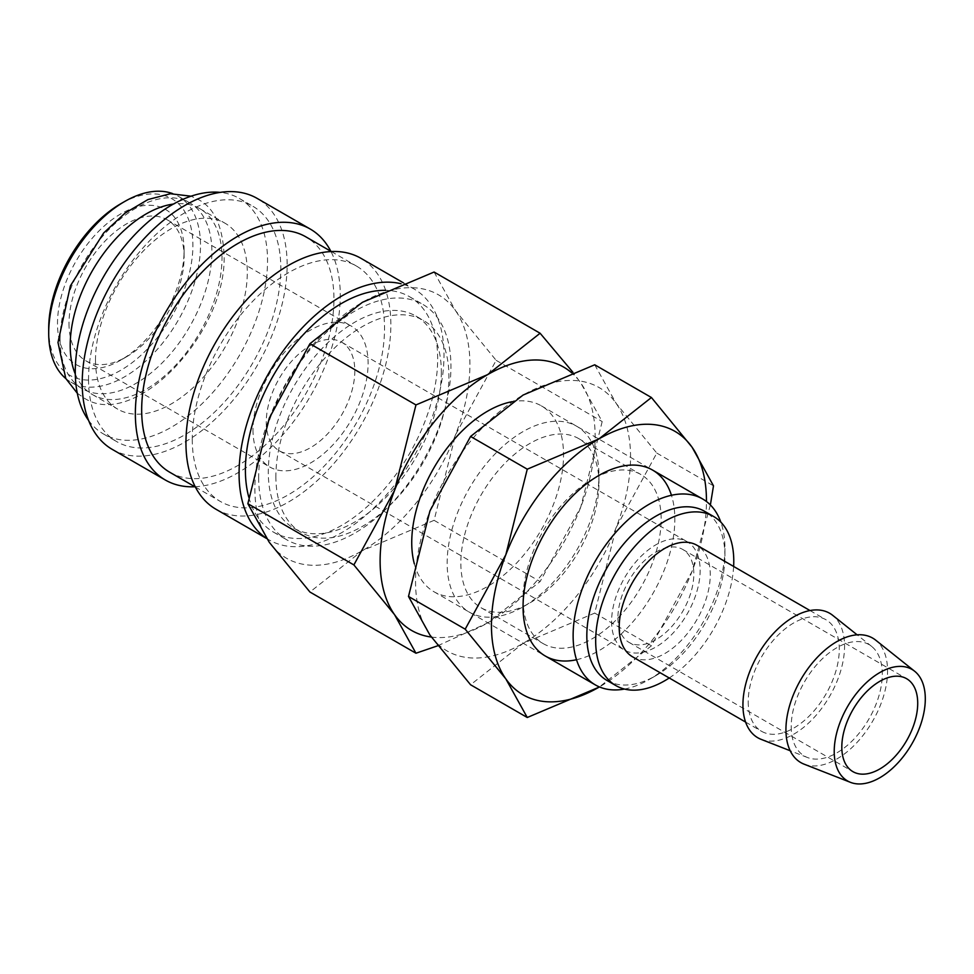 <?xml version="1.0" encoding="UTF-8"?>
<svg xmlns="http://www.w3.org/2000/svg" width="974" height="974" viewBox="0 0 974 974"><rect width="100%" height="100%" fill="white"/><g stroke="black" fill="none" stroke-linecap="round" stroke-linejoin="round"><path stroke-width="0.73" stroke-dasharray="4.87 3.65" d="M60.084 339.573A107.335 61.971 -60 0 1 106.933 231.556A107.335 61.971 -60 0 1 189.65 202.799A107.335 61.971 -60 0 1 211.882 251.937A107.335 61.971 -60 0 1 165.02 359.954A107.335 61.971 -60 0 1 82.315 388.711A107.335 61.971 -60 0 1 60.084 339.573M248.82 497.312A135.958 78.492 120 0 0 273.56 532.169A135.958 78.492 120 0 0 378.326 495.754A135.958 78.492 120 0 0 437.667 358.931A135.958 78.492 120 0 0 409.506 296.693A135.958 78.492 120 0 0 385.765 290.337M258.682 477.601A135.958 78.492 120 0 0 286.843 539.839A135.958 78.492 120 0 0 391.609 503.412A135.958 78.492 120 0 0 450.95 366.601A135.958 78.492 120 0 0 422.789 304.363A135.958 78.492 120 0 0 318.023 340.778A135.958 78.492 120 0 0 258.682 477.601M215.96 509.244A144.895 83.654 120 0 0 327.617 470.43A144.895 83.654 120 0 0 390.866 324.61A144.895 83.654 120 0 0 360.855 258.268M266.547 538.354A144.895 83.654 120 0 0 269.08 539.925A144.895 83.654 120 0 0 380.737 501.099A144.895 83.654 120 0 0 443.998 355.279A144.895 83.654 120 0 0 413.987 288.949A144.895 83.654 120 0 0 401.093 283.775M169.829 472.293A135.958 78.492 120 0 0 274.595 435.865A135.958 78.492 120 0 0 333.948 299.042A135.958 78.492 120 0 0 305.787 236.804M192.268 439.262A135.958 78.492 120 0 0 220.428 501.5A135.958 78.492 120 0 0 325.194 465.073A135.958 78.492 120 0 0 384.535 328.25A135.958 78.492 120 0 0 356.387 266.024A135.958 78.492 120 0 0 251.621 302.439A135.958 78.492 120 0 0 192.268 439.262M112.229 449.367A144.895 83.654 120 0 0 223.886 410.541A144.895 83.654 120 0 0 287.135 264.721A144.895 83.654 120 0 0 257.136 198.392M194.885 486.757A144.895 83.654 120 0 0 340.267 295.39A144.895 83.654 120 0 0 330.843 251.28M88.585 420.391A135.958 78.492 120 0 0 103.427 433.941A135.958 78.492 120 0 0 208.192 397.526A135.958 78.492 120 0 0 267.533 260.703A135.958 78.492 120 0 0 239.373 198.465A135.958 78.492 120 0 0 220.209 192.389M88.549 379.373A135.958 78.492 120 0 0 116.697 441.612A135.958 78.492 120 0 0 221.475 405.196A135.958 78.492 120 0 0 280.816 268.374A135.958 78.492 120 0 0 252.656 206.135A135.958 78.492 120 0 0 147.89 242.563A135.958 78.492 120 0 0 88.549 379.373M75.29 374.016A107.335 61.971 120 0 0 92.433 394.555A107.335 61.971 120 0 0 175.15 365.798A107.335 61.971 120 0 0 221.999 257.781A107.335 61.971 120 0 0 199.767 208.643A107.335 61.971 120 0 0 173.396 204.065M95.501 360.027A107.335 61.971 120 0 0 117.732 409.165A107.335 61.971 120 0 0 200.449 380.408A107.335 61.971 120 0 0 247.299 272.391A107.335 61.971 120 0 0 225.067 223.253A107.335 61.971 120 0 0 142.35 252.01A107.335 61.971 120 0 0 95.501 360.027M48.7 328.615A101.966 58.866 120 0 0 120.8 370.254A101.966 58.866 120 0 0 192.901 245.363A101.966 58.866 120 0 0 120.8 203.736M65.818 378.557A107.335 61.971 120 0 0 70.932 382.137A107.335 61.971 120 0 0 153.636 353.379A107.335 61.971 120 0 0 200.498 245.363A107.335 61.971 120 0 0 178.266 196.237A107.335 61.971 120 0 0 172.617 193.595M804.074 764.152A71.869 41.492 120 0 0 858.228 741.141A71.869 41.492 120 0 0 887.57 671.001A71.869 41.492 120 0 0 875.675 640.137M761.071 739.327A71.869 41.492 120 0 0 815.214 716.304A71.869 41.492 120 0 0 844.568 646.176A71.869 41.492 120 0 0 832.66 615.312M791.217 726.641A64.406 37.182 120 0 0 807.47 757.516A64.406 37.182 120 0 0 855.988 736.904A64.406 37.182 120 0 0 882.298 674.057A64.406 37.182 120 0 0 871.633 646.395A64.406 37.182 120 0 0 821.167 659.934A64.406 37.182 120 0 0 791.217 726.641M632.528 656.793A64.406 37.182 120 0 0 682.153 639.541A64.406 37.182 120 0 0 710.265 574.733A64.406 37.182 120 0 0 696.921 545.257M748.215 701.804A64.406 37.182 120 0 0 761.546 731.291A64.406 37.182 120 0 0 811.172 714.039A64.406 37.182 120 0 0 839.284 649.22A64.406 37.182 120 0 0 825.952 619.744A64.406 37.182 120 0 0 776.315 636.996A64.406 37.182 120 0 0 748.215 701.804M607.046 680.485A97.656 56.382 120 0 0 655.867 675.639A97.656 56.382 120 0 0 724.924 556.044L724.924 548.143A107.335 61.971 120 0 0 720.845 522.174M669.223 677.989A97.656 56.382 120 0 0 733.629 566.442M624.504 689.056A107.335 61.971 120 0 0 649.025 679.596A107.335 61.971 120 0 0 724.924 548.143M414.327 563.788A107.335 61.971 120 0 0 433.966 591.742A107.335 61.971 120 0 0 516.683 562.984A107.335 61.971 120 0 0 563.532 454.968A107.335 61.971 120 0 0 541.301 405.829A107.335 61.971 120 0 0 512.312 401.665M431.348 637.057A152.054 87.794 120 0 0 487.633 622.934A152.054 87.794 120 0 0 580.748 507.101A152.054 87.794 120 0 0 595.151 436.705A152.054 87.794 120 0 0 580.748 382.94A152.054 87.794 120 0 0 571.568 372.738M437.789 645.762L487.633 622.934L540.107 581.551L580.748 507.101L602.188 421.559L580.748 382.94L572.895 372.251M254.884 488.558A152.054 87.794 120 0 0 269.287 542.323A152.054 87.794 120 0 0 362.401 550.639A152.054 87.794 120 0 0 455.515 434.794A152.054 87.794 120 0 0 469.918 364.41A152.054 87.794 120 0 0 455.515 310.645A152.054 87.794 120 0 0 362.401 302.33A152.054 87.794 120 0 0 269.287 418.163A152.054 87.794 120 0 0 254.884 488.558M434.087 272.038L455.515 310.645L496.156 360.343L455.515 434.794L434.087 520.335L362.401 550.639L309.927 592.022M441.332 372.153A122.359 70.639 -60 0 1 387.92 495.291A122.359 70.639 -60 0 1 293.637 528.066A122.359 70.639 -60 0 1 268.288 472.049A122.359 70.639 -60 0 1 321.7 348.911A122.359 70.639 -60 0 1 415.995 316.136A122.359 70.639 -60 0 1 441.332 372.153M275.885 476.432A122.359 70.639 120 0 0 301.222 532.449A122.359 70.639 120 0 0 395.517 499.662A122.359 70.639 120 0 0 448.929 376.524A122.359 70.639 120 0 0 423.58 320.519A122.359 70.639 120 0 0 329.297 353.294A122.359 70.639 120 0 0 275.885 476.432M617.918 617.82A53.667 30.985 120 0 0 629.034 642.39A53.667 30.985 120 0 0 670.392 628.011A53.667 30.985 120 0 0 693.817 574.003A53.667 30.985 120 0 0 682.701 549.433A53.667 30.985 120 0 0 641.342 563.812A53.667 30.985 120 0 0 617.918 617.82M266.267 422.095A62.616 36.148 120 0 0 279.234 450.767A62.616 36.148 120 0 0 327.483 433.99A62.616 36.148 120 0 0 354.816 370.984A62.616 36.148 120 0 0 341.85 342.312A62.616 36.148 120 0 0 293.6 359.089A62.616 36.148 120 0 0 266.267 422.095M611.599 621.473A62.616 36.148 120 0 0 624.565 650.133A62.616 36.148 120 0 0 672.815 633.356A62.616 36.148 120 0 0 700.136 570.35A62.616 36.148 120 0 0 687.169 541.69A62.616 36.148 120 0 0 638.932 558.467A62.616 36.148 120 0 0 611.599 621.473M69.008 323.551A81.39 46.995 120 0 0 85.858 360.806A81.39 46.995 120 0 0 126.559 356.776A81.39 46.995 120 0 0 184.11 257.087A81.39 46.995 120 0 0 167.248 219.832A81.39 46.995 120 0 0 104.535 241.637A81.39 46.995 120 0 0 69.008 323.551M252.984 429.765A81.39 46.995 120 0 0 269.847 467.033A81.39 46.995 120 0 0 332.572 445.228A81.39 46.995 120 0 0 368.099 363.314A81.39 46.995 120 0 0 351.237 326.047A81.39 46.995 120 0 0 288.511 347.852A81.39 46.995 120 0 0 252.984 429.765M184.11 250.44A89.535 51.695 120 0 0 120.8 213.89A89.535 51.695 120 0 0 57.49 323.551A89.535 51.695 120 0 0 120.8 360.1A89.535 51.695 120 0 0 184.11 250.44L184.11 257.087M496.156 360.343L602.188 421.559M434.087 520.335L540.107 581.551M724.924 556.044A97.656 56.382 120 0 0 704.689 511.35M598.949 483.323A97.656 56.382 120 0 0 578.726 438.617A97.656 56.382 120 0 0 503.473 464.781A97.656 56.382 120 0 0 460.848 563.045A97.656 56.382 120 0 0 481.071 607.752A97.656 56.382 120 0 0 529.893 602.918A97.656 56.382 120 0 0 598.949 483.323L598.949 475.409A107.335 61.971 120 0 0 523.05 431.592A107.335 61.971 120 0 0 447.151 563.045A107.335 61.971 120 0 0 523.05 606.863A107.335 61.971 120 0 0 598.949 475.409L592.095 479.366A97.656 56.382 120 0 0 523.05 598.961L523.05 606.863L529.893 602.918M523.05 598.961A97.656 56.382 120 0 0 543.273 643.668A97.656 56.382 120 0 0 618.527 617.504A97.656 56.382 120 0 0 661.151 519.227A97.656 56.382 120 0 0 640.929 474.533A97.656 56.382 120 0 0 592.095 479.366M576.523 659.727A107.335 61.971 120 0 0 674.848 519.227A107.335 61.971 120 0 0 671.451 495.291M710.375 504.946L692.064 571.361A152.054 87.794 120 0 1 599.424 686.926L651.423 645.823L692.064 571.361A152.054 87.794 120 0 0 706.467 501.513M415.533 581.308A152.054 87.794 120 0 0 429.936 635.072A152.054 87.794 120 0 0 523.05 643.388A152.054 87.794 120 0 0 616.165 527.543A152.054 87.794 120 0 0 630.568 457.159A152.054 87.794 120 0 0 616.165 403.394A152.054 87.794 120 0 0 523.05 395.079A152.054 87.794 120 0 0 429.936 510.912A152.054 87.794 120 0 0 415.533 581.308M594.724 364.787L616.165 403.394L656.805 453.093L616.165 527.543L594.724 613.084L523.05 643.388L470.576 684.771M656.805 453.093L713.492 485.831M594.724 613.084L651.423 645.823M77.287 393.228L83.801 397.83C134.412 431.689 227.173 332.487 224.093 254.859C222.669 226.078 214.073 207.645 198.282 199.524L191.05 196.2M273.56 532.169L286.843 539.839M266.669 538.525L269.08 539.925M195.372 487.037L220.428 501.5M103.427 433.941L116.697 441.612M92.433 394.555L117.732 409.165M807.47 757.516L790.194 750.747M745.597 722.075L761.546 731.291M655.867 675.639L649.025 679.596M433.966 591.742L545.282 656.001M293.637 528.066L301.222 532.449M629.034 642.39L852.932 771.651M279.234 450.767L624.565 650.133M85.858 360.806L269.847 467.033M126.559 356.776L120.8 360.1M70.932 382.137L82.315 388.711M178.266 196.237L189.65 202.799M167.248 219.832L351.237 326.047M341.85 342.312L687.169 541.69M682.701 549.433L906.599 678.695M415.995 316.136L423.58 320.519M541.301 405.829L652.617 470.101M809.991 610.54L825.952 619.744M871.633 646.395L857.12 634.829M199.767 208.643L225.067 223.253M239.373 198.465L252.656 206.135M331.318 251.548L356.387 266.024M403.431 282.85L413.987 288.949M409.506 296.693L422.789 304.363M578.726 438.617L640.929 474.533M481.071 607.752L543.273 643.668"/><path stroke-width="1.46" d="M385.765 290.337A135.958 78.492 120 0 0 245.399 469.931A135.958 78.492 120 0 0 248.82 497.312M403.431 282.85L360.855 258.268A144.895 83.654 120 0 0 249.198 297.094A144.895 83.654 120 0 0 185.949 442.914A144.895 83.654 120 0 0 215.96 509.244L266.669 538.525M401.093 283.775A144.895 83.654 120 0 0 294.659 336.298A144.895 83.654 120 0 0 239.068 473.583A144.895 83.654 120 0 0 266.547 538.354M331.318 251.548L305.787 236.804A135.958 78.492 120 0 0 201.021 273.231A135.958 78.492 120 0 0 141.668 410.054A135.958 78.492 120 0 0 169.829 472.293L195.372 487.037M330.843 251.28A144.895 83.654 120 0 0 310.256 229.06L257.136 198.392A144.895 83.654 120 0 0 145.467 237.206A144.895 83.654 120 0 0 82.218 383.026A144.895 83.654 120 0 0 112.229 449.367L165.361 480.036A144.895 83.654 120 0 0 194.885 486.757M310.256 229.06A144.895 83.654 120 0 0 198.599 267.874A144.895 83.654 120 0 0 135.349 413.707A144.895 83.654 120 0 0 165.361 480.036M220.209 192.389A135.958 78.492 120 0 0 123.71 247.359A135.958 78.492 120 0 0 75.266 371.715A135.958 78.492 120 0 0 88.585 420.391M173.396 204.065A107.335 61.971 120 0 0 70.201 345.417A107.335 61.971 120 0 0 75.29 374.016M172.617 193.595A107.335 61.971 120 0 0 124.599 201.545L120.8 203.736A101.966 58.866 120 0 0 48.7 328.615L48.7 332.998A107.335 61.971 120 0 0 65.818 378.557M914.635 671.232L875.675 640.137A71.869 41.492 120 0 0 819.365 655.246A71.869 41.492 120 0 0 785.933 729.684A71.869 41.492 120 0 0 804.074 764.152L850.485 782.353A64.406 37.182 120 0 0 899.002 761.729A64.406 37.182 120 0 0 925.3 698.882A64.406 37.182 120 0 0 914.635 671.232A64.406 37.182 120 0 0 864.181 684.759A64.406 37.182 120 0 0 834.219 751.465A64.406 37.182 120 0 0 850.485 782.353M857.12 634.829L832.66 615.312A71.869 41.492 120 0 0 776.363 630.421A71.869 41.492 120 0 0 742.931 704.859A71.869 41.492 120 0 0 761.071 739.327L790.194 750.747M809.991 610.54L696.921 545.257A64.406 37.182 120 0 0 647.296 562.509A64.406 37.182 120 0 0 619.184 627.317A64.406 37.182 120 0 0 632.528 656.793L745.597 722.075M733.629 566.442A97.656 56.382 120 0 0 733.775 561.158A97.656 56.382 120 0 0 713.552 516.451L704.689 511.35A97.656 56.382 120 0 0 629.447 537.502A97.656 56.382 120 0 0 586.823 635.779A97.656 56.382 120 0 0 607.046 680.485L615.897 685.599A97.656 56.382 120 0 0 669.223 677.989M713.552 516.451A97.656 56.382 120 0 0 638.299 542.615A97.656 56.382 120 0 0 595.674 640.892A97.656 56.382 120 0 0 615.897 685.599M720.845 522.174A107.335 61.971 120 0 0 702.692 499.005A107.335 61.971 120 0 0 619.975 527.762A107.335 61.971 120 0 0 573.126 635.779A107.335 61.971 120 0 0 595.357 684.917A107.335 61.971 120 0 0 624.504 689.056M512.312 401.665A107.335 61.971 120 0 0 411.734 542.603A107.335 61.971 120 0 0 414.327 563.788M571.568 372.738A152.054 87.794 120 0 0 487.633 374.625A152.054 87.794 120 0 0 394.519 490.47L353.879 564.92L394.519 614.618A152.054 87.794 120 0 0 431.348 637.057M572.895 372.251L540.107 333.242L487.633 374.625L415.959 404.928L394.519 490.47A152.054 87.794 120 0 0 380.116 560.854A152.054 87.794 120 0 0 394.519 614.618L415.959 653.225L437.789 645.762M415.959 653.225L309.927 592.022L269.287 542.323L247.859 503.704L269.287 418.163L309.927 343.712L362.401 302.33L434.087 272.038L540.107 333.242M917.715 703.265A53.667 30.985 -60 0 1 894.29 757.273A53.667 30.985 -60 0 1 852.932 771.651A53.667 30.985 -60 0 1 841.816 747.082A53.667 30.985 -60 0 1 865.241 693.074A53.667 30.985 -60 0 1 906.599 678.695A53.667 30.985 -60 0 1 917.715 703.265M124.599 201.545A107.335 61.971 120 0 0 48.7 332.998M309.927 343.712L415.959 404.928M247.859 503.704L353.879 564.92M671.451 495.291A107.335 61.971 120 0 0 598.949 475.409A107.335 61.971 120 0 0 523.05 606.863A107.335 61.971 120 0 0 576.523 659.727M465.195 629.18L505.835 678.89L527.263 717.497L598.949 687.206A152.054 87.794 120 0 0 599.424 686.926L598.949 687.206A152.054 87.794 120 0 1 505.835 678.89A152.054 87.794 120 0 1 491.432 625.125A152.054 87.794 120 0 1 505.835 554.73L465.195 629.18L408.496 596.453L429.936 510.912L470.576 436.462L523.05 395.079L594.724 364.787L651.423 397.514L598.949 438.897L527.263 469.188L505.835 554.73A152.054 87.794 120 0 1 598.949 438.897A152.054 87.794 120 0 1 692.064 447.212L651.423 397.514M706.467 501.513A152.054 87.794 120 0 0 706.467 500.977A152.054 87.794 120 0 0 692.064 447.212L713.492 485.831L710.375 504.946M527.263 717.497L470.576 684.771L429.936 635.072L408.496 596.453M470.576 436.462L527.263 469.188M191.05 196.2L170.426 193.729L147.938 199.573L125.171 213.026L103.658 232.969L70.384 285.893L57.99 342.495L65.769 378.46L77.287 393.228M545.282 656.001L595.357 684.917M652.617 470.101L702.692 499.005"/></g></svg>
